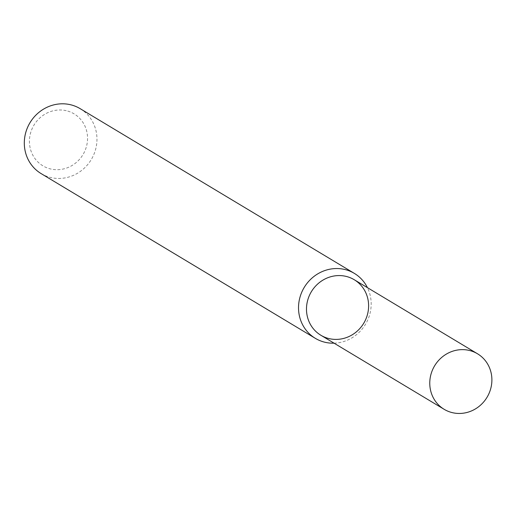 <?xml version="1.0" encoding="UTF-8"?>
<svg xmlns="http://www.w3.org/2000/svg" width="517" height="517" viewBox="0 0 517 517"><rect width="100%" height="100%" fill="white"/><g stroke="black" fill="none" stroke-linecap="round" stroke-linejoin="round"><path stroke-width="0.39" stroke-dasharray="2.58 1.94" d="M334.066 343.178A37.883 35.757 121 0 0 367.425 287.646M41.127 173.602A37.883 35.757 121 0 0 91.283 159.54A37.883 35.757 121 0 0 80.141 108.654M66.247 110.69A30.309 28.603 121 0 0 30.354 148.793A30.309 28.603 121 0 0 78.868 160.037A30.309 28.603 121 0 0 66.247 110.69M320.863 335.249A32.39 30.568 121 0 0 363.748 323.228A32.39 30.568 121 0 0 354.223 279.716"/><path stroke-width="0.78" d="M477.508 353.777L354.223 279.716A32.39 30.568 121 0 0 345.834 276.33A32.39 30.568 121 0 0 307.473 317.05A32.39 30.568 121 0 0 359.328 329.07A32.39 30.568 121 0 0 345.834 276.33A32.39 30.568 121 0 0 309.166 296.015A32.39 30.568 121 0 0 320.863 335.249L444.148 409.309A32.39 30.568 121 0 0 487.033 397.289A32.39 30.568 121 0 0 477.508 353.777A32.39 30.568 121 0 0 469.113 350.39A32.39 30.568 121 0 0 432.445 370.082A32.39 30.568 121 0 0 444.148 409.309M367.425 287.646A37.883 35.757 121 0 0 354.358 273.39A37.883 35.757 121 0 0 344.542 269.428A37.883 35.757 121 0 0 301.657 292.454A37.883 35.757 121 0 0 315.338 338.338A37.883 35.757 121 0 0 334.066 343.178M354.358 273.39L80.141 108.654A37.883 35.757 121 0 0 70.331 104.692A37.883 35.757 121 0 0 27.44 127.718A37.883 35.757 121 0 0 41.127 173.602L315.338 338.338"/></g></svg>
